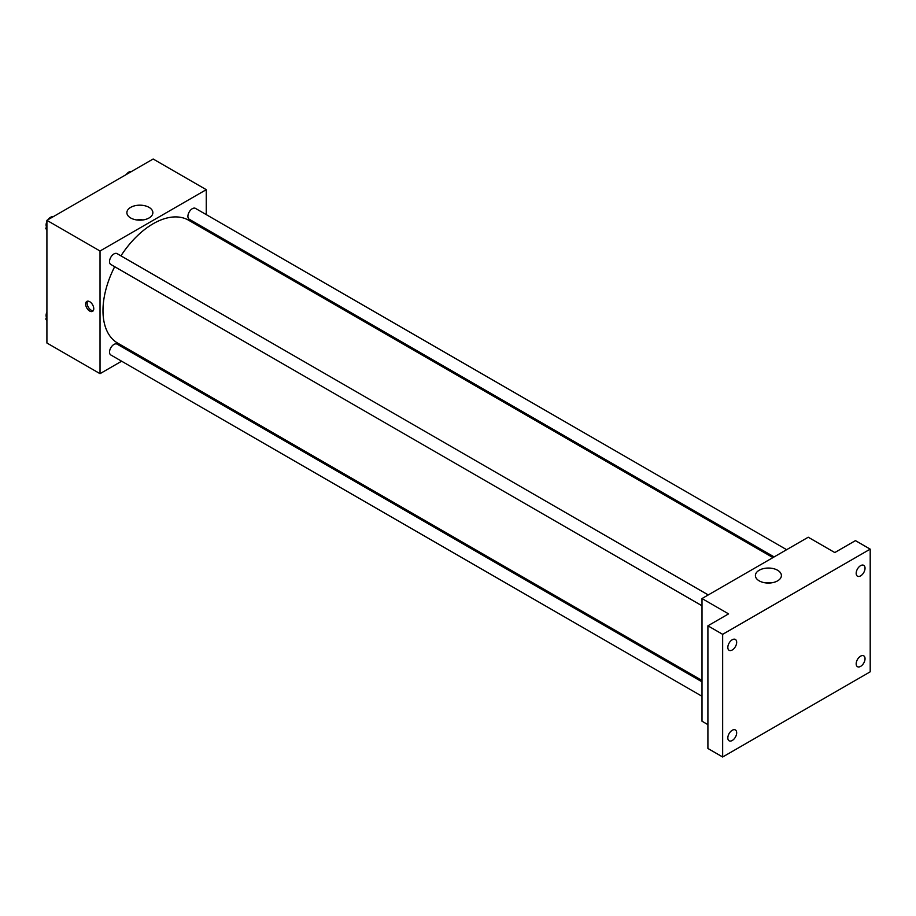 <?xml version="1.0" encoding="UTF-8"?>
<svg xmlns="http://www.w3.org/2000/svg" width="916" height="916" viewBox="0 0 916 916"><rect width="100%" height="100%" fill="white"/><g stroke="black" fill="none" stroke-linecap="round" stroke-linejoin="round"><path stroke-width="1.37" d="M121.622 361.202L100.027 373.671L46.911 343.008L46.911 220.344L153.144 159.006L206.26 189.669L206.26 214.607M135.316 353.301L134.148 353.977M114.683 266.693A70.944 40.957 120 0 0 102.981 310.639A70.944 40.957 120 0 0 117.672 343.111L702 680.473M772.944 557.592L188.616 220.229A70.944 40.957 120 0 0 120.946 255.85M206.26 229.069L206.26 230.42M100.027 373.671L100.027 251.007L206.26 189.669M786.638 549.692L195.463 208.379A6.263 3.618 120 0 0 190.643 210.05A6.263 3.618 120 0 0 187.906 216.348A6.263 3.618 120 0 0 189.2 219.222L774.112 556.917M702 681.825L117.088 344.13A6.263 3.618 120 0 0 112.267 345.801A6.263 3.618 120 0 0 109.531 352.099A6.263 3.618 120 0 0 110.825 354.973L702 696.274M702 605.774L110.825 264.472A6.263 3.618 -60 0 1 110.825 257.236A6.263 3.618 -60 0 1 117.088 253.629L708.263 594.942M100.027 251.007L46.911 220.344M130.679 217.974A12.996 7.5 180 0 1 126.877 212.672A12.996 7.5 180 0 1 139.862 205.173A12.996 7.5 180 0 1 152.858 212.672A12.996 7.5 180 0 1 144.843 219.6A12.996 7.5 180 0 1 130.679 217.974M93.764 308.715A5.736 3.309 60 0 1 92.573 311.348A5.736 3.309 60 0 1 86.837 308.028A5.736 3.309 60 0 1 86.837 301.41A5.736 3.309 60 0 1 91.257 302.944A5.736 3.309 60 0 1 93.764 308.715M93.214 310.742A5.736 3.309 60 0 1 88.325 307.169A5.736 3.309 60 0 1 87.673 301.146M136.713 219.954A12.996 7.5 180 0 1 143.011 219.954M707.908 724.625L702 721.213L702 598.549L808.233 537.223L834.785 552.554L855.441 540.623L870.2 549.142L870.2 671.806L722.655 756.994L707.908 748.475L707.908 625.811L728.563 613.88L702 598.549M722.655 756.994L722.655 634.33L707.908 625.811M722.655 634.33L870.2 549.142M759.204 580.859A12.996 7.5 180 0 1 755.402 575.546A12.996 7.5 180 0 1 768.398 568.046A12.996 7.5 180 0 1 781.394 575.546A12.996 7.5 180 0 1 773.367 582.484A12.996 7.5 180 0 1 759.204 580.859M765.249 582.828A12.996 7.5 180 0 1 771.547 582.828M860.605 575.878A6.263 3.618 -60 0 1 857.479 576.187A6.263 3.618 -60 0 1 856.517 571.172A6.263 3.618 -60 0 1 860.605 565.653A6.263 3.618 -60 0 1 863.742 565.344A6.263 3.618 -60 0 1 864.704 570.359A6.263 3.618 -60 0 1 860.605 575.878M732.25 649.982A6.263 3.618 -60 0 1 729.113 650.291A6.263 3.618 -60 0 1 728.163 645.276A6.263 3.618 -60 0 1 732.25 639.757A6.263 3.618 -60 0 1 735.376 639.448A6.263 3.618 -60 0 1 736.338 644.463A6.263 3.618 -60 0 1 732.25 649.982M732.25 740.483A6.263 3.618 -60 0 1 729.113 740.792A6.263 3.618 -60 0 1 728.163 735.777A6.263 3.618 -60 0 1 732.25 730.258A6.263 3.618 -60 0 1 735.376 729.949A6.263 3.618 -60 0 1 736.338 734.964A6.263 3.618 -60 0 1 732.25 740.483M860.605 666.379A6.263 3.618 -60 0 1 857.479 666.688A6.263 3.618 -60 0 1 856.517 661.673A6.263 3.618 -60 0 1 860.605 656.154A6.263 3.618 -60 0 1 863.742 655.845A6.263 3.618 -60 0 1 864.704 660.86A6.263 3.618 -60 0 1 860.605 666.379M46.911 230.134L45.8 228.553L46.911 225.668M49.578 218.798L57.387 214.298M46.911 229.195L45.8 228.553M46.911 221.523A6.263 3.618 120 0 0 46.086 224.97A6.263 3.618 120 0 0 46.464 226.825M52.968 216.749A6.263 3.618 120 0 0 47.941 219.748M127.954 173.548L135.763 169.048M131.332 171.498A6.263 3.618 120 0 0 126.316 174.498M46.911 320.634L45.8 319.043L46.911 316.169M46.911 319.695L45.8 319.043M46.911 312.024A6.263 3.618 120 0 0 46.086 315.47A6.263 3.618 120 0 0 46.464 317.325"/></g></svg>
